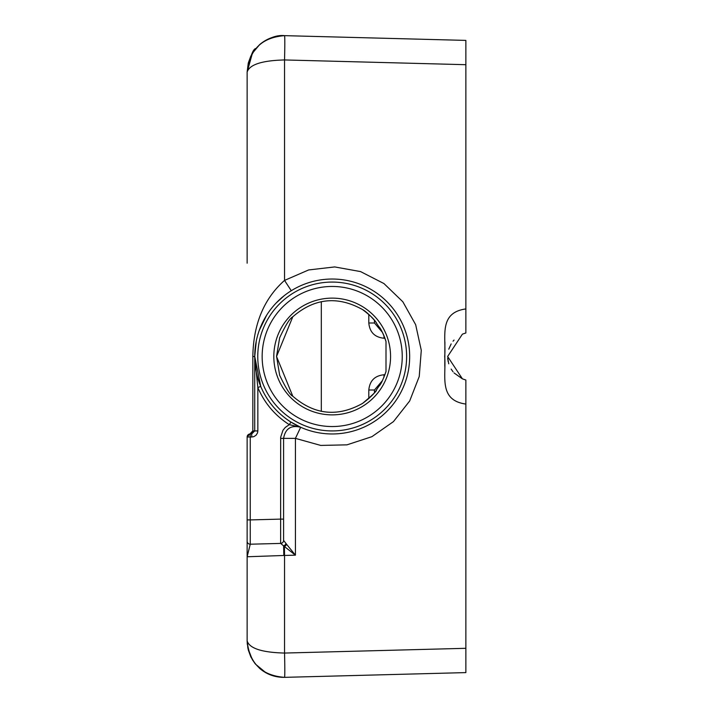 <?xml version="1.0" encoding="UTF-8"?>
<svg xmlns="http://www.w3.org/2000/svg" width="713" height="713" viewBox="0 0 713 713"><rect width="100%" height="100%" fill="white"/><g stroke="black" fill="none" stroke-linecap="round" stroke-linejoin="round"><path stroke-width="1.07" d="M447.702 358.238L447.737 358.684M447.791 359.245L447.862 359.78M448.005 360.725L448.192 361.66M454.038 372.935L462.407 378.853L465.865 380.029L462.425 378.861L447.63 356.509L462.407 334.147L465.865 332.971L465.865 40.4L284.54 35.65C275.147 35.534 266.867 38.511 259.684 44.571L254.648 49.919L250.807 56.149L248.284 63.02L247.135 72.093C249.479 64.58 261.947 60.534 284.54 59.945A24.304 0.633 -88.5 0 0 284.54 35.65C277.063 34.812 268.774 37.789 259.684 44.571L252.402 53.243L247.135 72.093L247.135 263.195M454.038 340.065L453.058 341.197M451.16 343.907L448.762 349.192M447.684 357.944L448.762 363.808M451.16 369.093L453.058 371.803M465.865 380.029L465.865 404.066L465.865 380.029L462.407 378.853L465.865 380.029M465.865 648.304L284.54 653.055C261.947 652.466 249.479 648.42 247.135 640.907L248.284 649.98L250.807 656.851L254.648 663.081L259.684 668.429C266.867 674.489 275.147 677.466 284.54 677.35A24.304 0.633 -91.5 0 0 284.54 653.055L284.54 555.454L247.135 556.764L250.254 544.206A3.039 3.039 0 0 1 247.135 541.167L247.135 640.907C249.479 663.447 261.947 675.594 284.54 677.35L465.865 672.6L465.865 404.066C438.085 400.251 446.365 375.475 444.68 356.491C446.365 337.543 438.085 312.74 465.865 308.934L465.865 332.971L465.152 333.167M380.172 328.399L379.815 327.98C382.141 331.242 384.2 335.752 386 341.509L386 371.491L386.009 341.509C383.104 333.265 380.715 328.31 378.835 326.67A55.364 55.364 0 0 0 376.999 323.969C375.323 320.333 370.502 315.529 362.534 309.567C337.606 295.69 314.353 298.096 292.785 316.786L276.546 356.5L292.785 396.214C314.353 414.904 337.606 417.31 362.534 403.433C370.502 397.462 375.323 392.667 376.999 389.031A55.364 55.364 0 0 0 378.835 386.33C380.715 384.69 383.104 379.744 386.009 371.491C383.095 379.539 381.036 384.049 379.824 385.011L380.172 384.601M378.835 386.33L379.895 384.913M379.886 328.078L378.835 326.67M273.819 356.5A58.377 58.377 0 0 0 361.384 407.052A58.377 58.377 0 0 0 361.384 305.948A58.377 58.377 0 0 0 273.819 356.5M382.48 380.555L374.459 390.002L368.808 390.002L368.808 398.629M376.999 323.969L376.161 322.659M376.036 322.419L376.206 322.722C377.56 323.604 367.819 312.223 362.525 309.576L362.525 309.558C337.597 295.69 314.344 298.105 292.785 316.795L292.776 316.804C289.906 318.194 285.53 325.19 279.665 337.775L276.546 356.295L279.665 375.252C285.824 388.211 290.2 395.189 292.785 396.205L292.776 396.196C314.344 414.895 337.597 417.31 362.525 403.424L362.525 403.442C372.837 394.744 377.4 390.359 376.206 390.269L376.027 390.59M376.161 390.341L376.999 389.031M382.48 332.445L374.459 322.998L374.459 320.333M374.459 392.667L374.459 390.002M262.152 356.5A70.043 70.043 0 0 1 367.222 295.842A70.043 70.043 0 0 1 367.222 417.158A70.043 70.043 0 0 1 262.152 356.5M332.196 433.967A77.467 77.467 0 0 0 406.686 335.226A77.467 77.467 0 0 0 291.278 290.717A77.467 77.467 0 0 0 332.196 433.967M251.689 433.967L250.174 433.967L250.254 437.007L251.769 437.007L251.689 433.967L254.728 430.928L254.728 356.5L257.848 387.56L260.726 386.393L254.728 356.5L256.27 341.135M300.681 427.265L290.975 422.087L289.282 424.663L300.654 427.256C291.038 424.886 285.334 428.584 283.587 438.37L295.423 438.37L300.681 427.265M259.22 330.502L266.555 315.36M276.207 302.963L284.113 295.761M291.278 290.717L284.54 280.405C263.979 298.649 253.4 324.014 252.83 356.5L252.83 430.928L257.848 430.928L257.848 387.56C264.523 403.148 274.995 415.519 289.282 424.663L285.28 427.435L282.972 430.269L280.681 437.149L280.628 519.117L250.254 519.911L250.254 544.206A3.039 3.039 0 0 1 247.135 541.167L247.135 525.107M250.272 433.967A3.039 2.567 -90 0 0 252.83 430.928L252.741 430.928A3.039 2.567 -90 0 1 250.174 433.967A3.039 3.039 0 0 0 247.135 437.007L250.254 437.007L250.254 519.911L247.135 519.911L247.135 541.167A3.039 3.039 0 0 0 250.254 544.206L280.628 543.413A3.039 3.039 0 0 0 283.587 540.374L283.587 438.37L280.628 438.37M252.741 430.928L247.135 437.007L247.135 519.911M247.652 435.304L250.174 433.967M280.628 543.413L280.628 543.413A3.039 3.039 -0 0 0 283.587 540.374L283.587 519.117L280.628 519.117L280.628 543.413L284.416 546.514A3.039 1.907 -44.9 0 0 286.59 544.286L283.587 540.374A3.039 3.039 0 0 1 282.098 542.985L280.628 543.413A3.039 3.039 0 0 0 282.098 542.985M465.865 64.696L284.54 59.945L284.54 280.405L308.631 269.951L334.718 266.929L360.555 271.591L383.942 283.551L402.845 301.777L415.661 324.691L421.285 350.341L419.235 376.517L409.681 400.982L393.442 421.624L371.928 436.668L346.973 444.841L320.716 445.42L295.423 438.37L295.423 555.169L284.54 555.454L284.416 546.514L295.423 555.169L286.59 544.286M383.986 377.293L384.004 374.762C374.78 375.689 369.717 380.769 368.808 390.002M383.986 335.725L384.004 338.238L384.967 338.238M374.459 322.998L368.808 322.998C369.708 332.24 374.771 337.32 384.004 338.238M255.807 48.493C252.972 49.019 250.085 56.888 247.135 72.093C249.479 49.553 261.947 37.406 284.54 35.65M444.787 366.322L444.903 342.017M332.196 430.928A74.428 74.428 0 0 1 267.74 319.281A74.428 74.428 0 0 1 396.651 319.281A74.428 74.428 0 0 1 332.196 430.928M251.769 437.007L253.775 436.668L256.065 435.224L257.509 432.934L257.848 430.928M254.728 356.5L252.83 356.5M285.975 543.502A3.039 2.086 135.6 0 1 283.605 545.9L283.827 555.48M321.313 411.348L321.313 301.652M384.967 374.762L384.004 374.762M368.808 314.371L368.808 322.998M465.865 332.971L462.407 334.147M247.313 644.454L247.135 640.907L247.883 648.197L252.402 659.757L255.53 664.177L266.083 672.885L276.261 676.619L281.43 677.297M284.54 677.35L276.154 676.592L267.883 673.803M263.498 671.325L260.994 669.507"/></g></svg>
